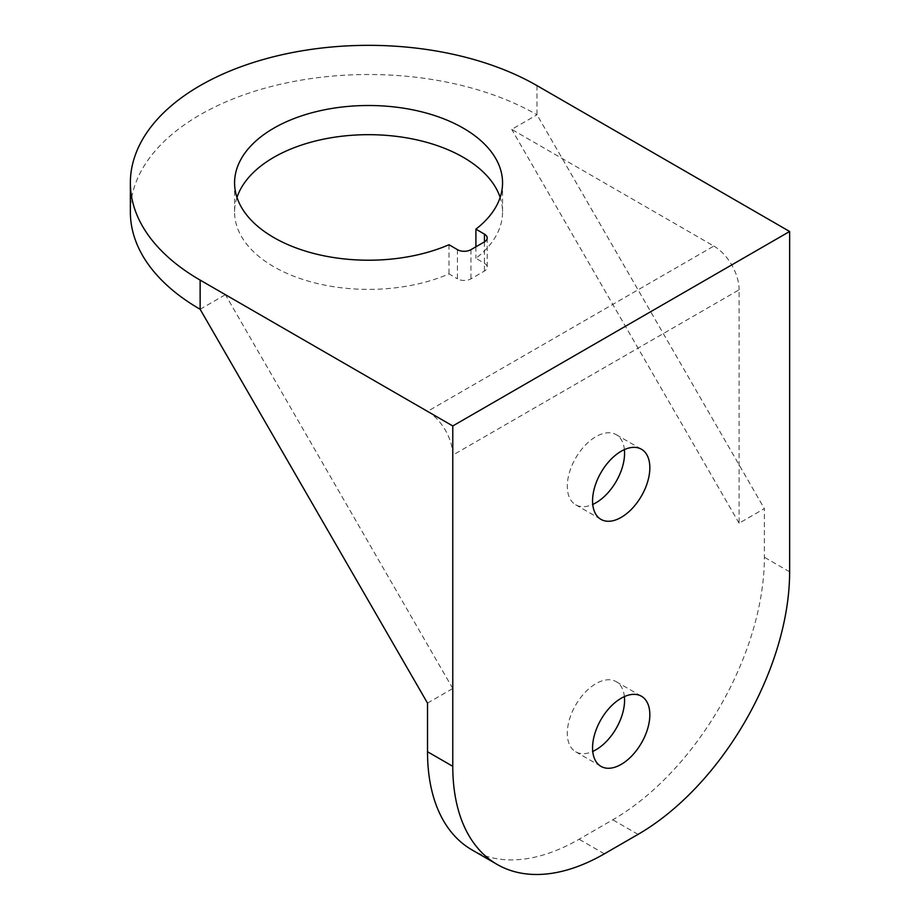 <?xml version="1.0" encoding="UTF-8"?>
<svg xmlns="http://www.w3.org/2000/svg" width="920" height="920" viewBox="0 0 920 920"><rect width="100%" height="100%" fill="white"/><g stroke="black" fill="none" stroke-linecap="round" stroke-linejoin="round"><path stroke-width="0.69" stroke-dasharray="4.6 3.45" d="M624.393 449.615A40.491 23.379 120 0 0 616.181 434.654A40.491 23.379 120 0 0 575.69 458.034A40.491 23.379 120 0 0 575.69 504.792A40.491 23.379 120 0 0 592.744 504.424M624.393 696.612A40.491 23.379 120 0 0 616.181 681.651A40.491 23.379 120 0 0 575.69 705.03A40.491 23.379 120 0 0 575.69 751.789A40.491 23.379 120 0 0 592.744 751.421M427.512 703.11L452.778 688.516L452.778 455.135L739.105 289.823L739.105 523.204L764.37 508.622L764.37 557.244A214.371 123.774 120 0 1 612.778 819.8L579.094 839.247A214.371 123.774 120 0 1 471.914 849.861M457.412 249.653L457.412 278.829A9.533 5.497 0 0 0 470.936 278.852L484.414 271.078A9.533 5.497 0 0 0 487.197 267.18A9.533 5.497 0 0 0 484.46 263.327L475.916 258.313A133.987 77.36 0 0 0 502.55 212.025A133.987 77.36 0 0 0 500.147 197.443M236.98 197.443A133.987 77.36 0 0 0 234.577 212.025A133.987 77.36 0 0 0 308.671 281.233A133.987 77.36 0 0 0 449.006 273.895L457.412 278.829M200.134 309.269L225.4 294.688L427.512 411.378L713.839 246.065L511.727 129.375L536.992 114.793A238.199 137.517 0 0 0 277.403 84.973A238.199 137.517 0 0 0 130.364 212.025M449.006 244.72L449.006 273.895M475.916 246.802L475.916 258.313M536.992 85.617L536.992 114.793L764.37 508.622M713.839 246.065A35.73 20.631 60 0 1 739.105 289.823M739.105 523.204L511.727 129.375M427.512 411.378A35.73 20.631 60 0 1 452.778 455.135M452.778 688.516L225.4 294.688M470.936 249.677L470.936 278.852M484.46 241.868L484.46 263.327M484.414 241.902L484.414 271.078M789.636 571.826L764.37 557.244M638.043 834.382L612.778 819.8M604.359 853.829L579.094 839.247M234.577 182.861L234.577 212.025M502.55 182.861L502.55 212.025M487.197 238.015L487.197 267.18M575.69 751.789L600.956 766.371M616.181 681.651L641.447 696.233M575.69 504.792L600.956 519.374M616.181 434.654L641.447 449.236"/><path stroke-width="1.38" d="M592.744 504.424A40.491 23.379 120 0 0 624.577 453.192A40.491 23.379 120 0 0 624.393 449.615M592.744 751.421A40.491 23.379 120 0 0 624.577 700.189A40.491 23.379 120 0 0 624.393 696.612M452.778 766.314L427.512 751.732A214.371 123.774 120 0 0 471.914 849.861L497.179 864.455A214.371 123.774 120 0 0 604.359 853.829L638.043 834.382A214.371 123.774 120 0 0 789.636 571.826L789.636 231.483L452.778 425.96L452.778 766.314A214.371 123.774 120 0 0 497.179 864.455M427.512 751.732L427.512 703.11L200.134 309.269A238.199 137.517 0 0 1 130.364 212.025L130.364 182.861A238.199 137.517 0 0 0 200.134 280.094L200.134 309.269M500.147 197.443A133.987 77.36 0 0 0 368.563 134.676A133.987 77.36 0 0 0 236.98 197.443M457.412 249.653A9.533 5.497 0 0 0 470.936 249.677L484.414 241.902A9.533 5.497 0 0 0 487.197 238.015A9.533 5.497 0 0 0 484.46 234.151L475.916 229.137A133.987 77.36 0 0 0 502.55 182.861A133.987 77.36 0 0 0 368.563 105.501A133.987 77.36 0 0 0 234.577 182.861A133.987 77.36 0 0 0 308.671 252.057A133.987 77.36 0 0 0 449.006 244.72L457.412 249.653M475.916 229.137L475.916 246.802M649.842 467.774A40.491 23.379 120 0 0 641.447 449.236A40.491 23.379 120 0 0 600.956 472.615A40.491 23.379 120 0 0 600.956 519.374A40.491 23.379 120 0 0 632.167 508.53A40.491 23.379 120 0 0 649.842 467.774M649.842 714.771A40.491 23.379 120 0 0 641.447 696.233A40.491 23.379 120 0 0 600.956 719.612A40.491 23.379 120 0 0 600.956 766.371A40.491 23.379 120 0 0 632.167 755.527A40.491 23.379 120 0 0 649.842 714.771M789.636 231.483L536.992 85.617A238.199 137.517 0 0 0 277.403 55.809A238.199 137.517 0 0 0 130.364 182.861M452.778 425.96L200.134 280.094M484.46 234.151L484.46 241.868"/></g></svg>
